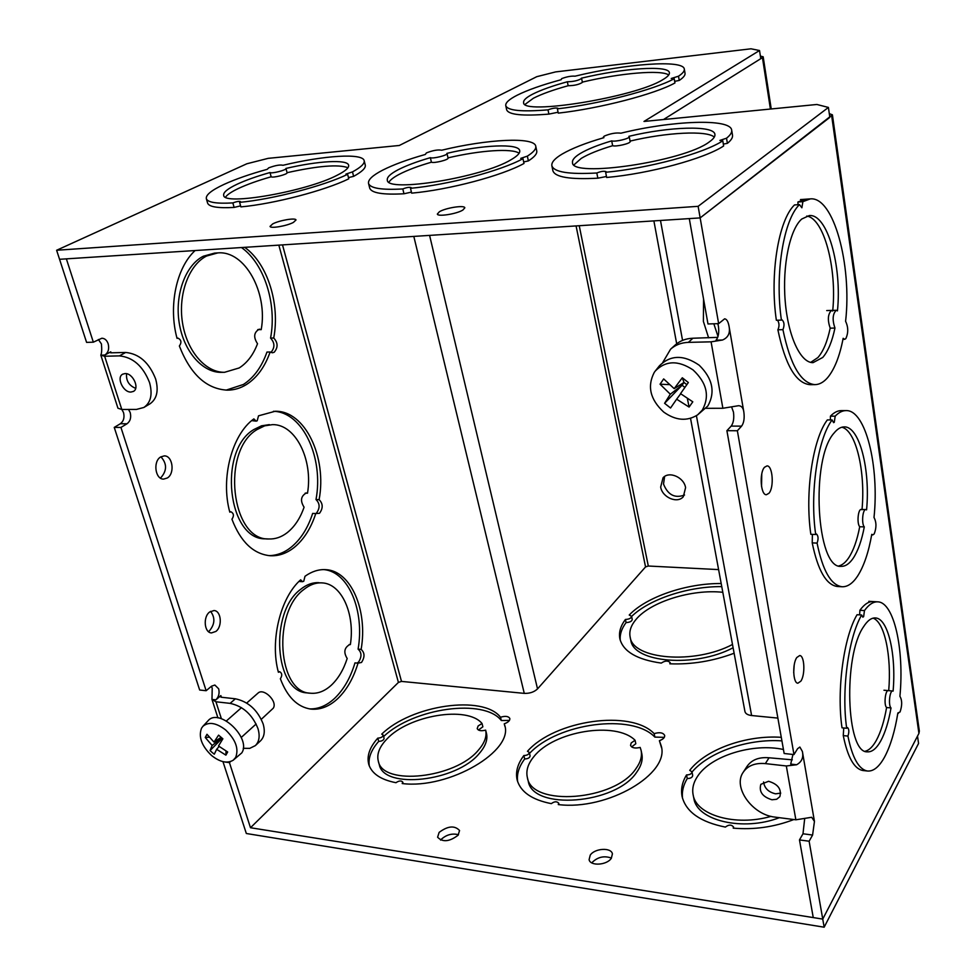 <?xml version="1.0" encoding="UTF-8"?>
<svg xmlns="http://www.w3.org/2000/svg" width="976" height="976" viewBox="0 0 976 976"><rect width="100%" height="100%" fill="white"/><g stroke="black" fill="none" stroke-linecap="round" stroke-linejoin="round"><path stroke-width="1.46" d="M303.67 589.626C272.255 612.525 277.733 692.667 310.417 693.216C317.773 693.899 324.776 691.191 331.437 685.091C338.318 678.54 343.576 669.67 347.188 658.483C343.381 652.334 344.247 647.674 349.798 644.502L350.36 644.611C355.203 614.221 341.734 583.685 322.117 582.892C315.821 582.501 309.673 584.746 303.67 589.626M350.36 644.611L349.188 644.514M310.417 693.216L307.318 692.887C274.585 692.326 269.095 612.281 300.547 589.419C306.562 584.539 312.71 582.306 319.018 582.696M323.959 569.606C348.652 571.814 364.768 611.086 358.094 649.138C361.791 652.48 361.913 656.836 358.473 662.179L357.009 663.07M358.021 663.168L361.498 662.46C364.939 657.104 364.817 652.749 361.132 649.394C367.964 610.537 351.006 570.582 325.667 569.655C318.688 569.24 311.795 571.448 304.988 576.279L303.756 581.232L302.499 581.684L300.657 579.817C280.441 597.495 269.718 640.768 278.392 672.257L279.807 671.769C282.162 673.245 282.357 675.575 280.368 678.759C287.249 696.974 297.412 707.088 310.856 709.088C320.311 710.016 329.302 706.514 337.806 698.56C346.809 689.825 353.544 678.027 358.021 663.168L354.983 662.887C350.506 677.722 343.759 689.507 334.744 698.243C326.801 705.648 318.383 709.21 309.502 708.893M888.697 690.727L888.343 690.618C885.281 689.837 883.683 705.184 886.598 707.527C884.219 721.142 880.803 732.085 876.35 740.357C872.812 746.713 869.079 750.349 865.139 751.252M873.093 618.162C884.622 622.054 891.71 656.311 888.709 690.642M257.103 429.538C220.93 450.339 230.983 540.484 268.717 538.972C275.195 539.252 281.332 537.178 287.115 532.75C294.545 526.869 300.193 518.354 304.085 507.203C300.047 500.834 300.803 496.076 306.366 492.953L307.501 493.209C313.223 459.879 295.704 424.109 272.524 424.633L264.691 425.829L257.103 429.538M307.501 493.209L305.183 493.136M206.619 256.017C188.832 264.874 177.9 294.471 182.512 322.885C186.965 351.336 205.802 372.722 224.565 372.295L239.181 367.952C247.209 362.865 253.321 354.8 257.518 343.735C253.248 337.147 253.845 332.291 259.323 329.168L261.202 329.644C268.034 292.946 245 250.344 217.819 252.906L206.619 256.017M261.202 329.644L257.737 329.607M832.699 311.039L831.467 310.417C827.831 314.138 827.404 320.055 830.186 328.168C827.355 341.612 823.268 351.409 817.912 357.545L810.678 362.389M806.749 216.05C823.927 218.356 836.981 268.156 832.76 310.38M862.003 509.753L861.271 509.448C858.05 508.838 856.708 523.587 859.71 526.735C857.123 540.301 853.39 550.745 848.522 558.065C845.484 562.481 842.288 565.092 838.896 565.909M841.873 427.22C856.001 430.501 865.59 471.432 862.028 509.472M268.717 538.972L265.545 538.813C227.762 540.326 217.697 450.29 253.906 429.513L261.519 425.817L269.364 424.621M251.71 420.619L256.151 421.132L253.845 418.899C231.995 434.491 220.381 478.155 229.799 512.168L231.007 511.802C233.837 513.413 234.142 515.877 231.934 519.22C240.621 541.887 253.394 554.063 270.254 555.747C278.636 556.149 286.554 553.441 293.996 547.621C303.695 539.74 310.954 528.382 315.76 513.547L312.649 513.425C307.843 528.248 300.584 539.594 290.86 547.463C283.967 552.843 276.635 555.564 268.864 555.625M273.439 411.299C302.792 411.933 323.873 457.915 316.004 499.553C319.982 503.543 320.116 508.081 316.407 513.169L315.797 513.571M224.565 372.295L221.332 372.344C202.544 372.771 183.683 351.421 179.218 323.007C174.606 294.63 185.55 265.069 203.362 256.212L214.574 253.113M241.475 247.538C264.447 263.74 277.025 304.244 270.559 338.099C274.854 342.808 275 347.554 271.011 352.336L270.84 352.434M195.115 250.539C176.339 267.717 168.226 306.135 177.034 338.355L177.949 338.111C181.353 339.855 181.817 342.491 179.364 346.016C190.479 374.43 206.534 389.143 227.554 390.156C234.277 390.083 240.645 388.18 246.623 384.422C257.115 377.578 264.947 366.769 270.12 351.994L266.948 352.068C261.763 366.817 253.919 377.627 243.427 384.459L226.103 390.132M880.816 740.808C876.521 748.555 872.019 752.228 867.286 751.837C846.18 753.277 843.057 655.726 863.54 626.775C867.444 620.638 871.409 617.698 875.448 617.954C888.014 618.259 896.358 654.396 893.101 691.106L892.747 690.996C889.709 690.215 888.123 705.587 891.015 707.929C888.648 721.557 885.256 732.525 880.816 740.808M886.598 707.527L891.015 707.929M859.636 614.88L859.893 610.281L864.468 610.561C868.896 604.473 873.337 601.57 877.802 601.85C894.016 602.216 904.435 649.455 899.909 696.315C902.214 700.146 902.263 705.367 900.067 711.955L897.859 712.98C894.943 731.036 890.588 745.591 884.805 756.656C879.339 766.746 873.557 771.54 867.469 771.016C858.819 769.466 852.304 757.815 847.924 736.075C849.23 732.085 849.12 729.255 847.595 727.596L846.68 728.267C841.202 690.422 848.486 637.096 861.662 615.002L862.833 617.186L863.65 616.6L864.468 610.561M867.469 771.016L862.93 770.515C854.22 768.954 847.668 757.315 843.264 735.599L847.924 736.075M846.68 728.267L842.007 727.815C836.493 690.008 843.813 636.767 857.062 614.721L861.662 615.002M853.17 558.284C849.376 563.811 845.375 566.495 841.141 566.336C816.387 569.423 810.214 458.513 834.175 432.929C837.469 428.879 840.836 426.878 844.301 426.902C859.429 426.292 870.458 469.48 866.578 509.887L865.846 509.582C862.65 508.972 861.32 523.746 864.297 526.894C861.723 540.484 858.014 550.94 853.17 558.284M859.71 526.735L864.297 526.894M830.381 419.936L830.43 416.154L835.188 416.166C838.774 412.433 842.422 410.579 846.107 410.603C865.614 409.798 879.4 466.15 874.008 517.475C876.533 522.221 876.582 527.711 874.191 533.945L872.776 534.921L871.775 534.336C868.603 552.379 863.858 566.324 857.538 576.169C852.682 583.453 847.522 586.979 842.044 586.747C831.027 585.246 822.707 570.692 817.071 543.095C818.547 538.959 818.364 535.934 816.497 534.018L815.692 534.494C809.641 492.892 817.644 438.956 832.101 419.936L833.602 422.657L834.285 422.254L835.188 416.166M842.044 586.747L837.335 586.491C826.257 584.99 817.888 570.46 812.215 542.9L817.071 543.095M815.692 534.494L810.836 534.311C804.749 492.77 812.788 438.919 827.331 419.924L832.101 419.936M822.744 357.46L813.045 362.645C800.588 363.035 788.035 336.427 785.192 301.035C782.252 265.704 789.828 229.287 801.772 219.014L809.25 215.586C827.367 213.512 842.129 266.277 837.445 310.88L836.225 310.27C832.613 313.991 832.186 319.921 834.956 328.046C832.138 341.502 828.075 351.311 822.744 357.46M830.186 328.168L834.956 328.046M798.026 204.692L797.929 201.995L802.882 201.666L810.275 198.897C833.638 196.261 852.085 264.96 845.594 321.311C848.364 327.119 848.437 332.914 845.802 338.684L844.655 339.319L843.154 338.306C839.702 356.264 834.492 369.392 827.563 377.712C823.598 382.275 819.376 384.581 814.923 384.642C800.954 383.336 790.292 365.012 782.935 329.656C784.619 325.325 784.314 322.043 782.032 319.823L781.41 320.104C774.688 274.146 783.533 219.783 799.478 204.594L801.882 207.79L802.882 201.666M814.923 384.642L810.043 384.678C796.001 383.385 785.29 365.085 777.884 329.79L782.935 329.656M781.41 320.104L776.359 320.262C769.588 274.366 778.47 220.1 794.501 204.936L799.478 204.594M685.579 487.658C684.078 477.288 669.024 470.749 663.033 477.801L660.667 487.061C662.24 497.443 677.393 503.945 683.334 496.699L685.579 487.658M664.632 476.471L663.509 484.059C667.877 494.942 674.892 498.59 684.554 495.015M128.503 409.432L130.198 412.555C131.382 417.484 130.32 421.229 127.026 423.767L120.353 423.743L114.241 427.403L199.665 690.02L206.143 690.715L211.511 686.201L214.854 685.03L218.673 688.812C219.698 693.18 218.77 696.852 215.903 699.841L211.975 699.402L215.94 701.781L230.116 703.367C243.061 706.185 252.345 714.578 257.957 728.547C260.128 736.038 259.25 741.723 255.334 745.615L249.758 748.36L243.219 748.311M221.381 697.254L220.844 695.595L220.295 696.705L221.223 697.23L235.375 698.792C248.294 701.573 257.542 709.93 263.117 723.863C265.265 731.329 264.374 737.002 260.458 740.894L255.334 745.615M125.062 373.564L122.695 374.174C116.132 377.322 123.22 392.596 130.955 392.047L133.419 391.413C139.922 388.253 132.797 372.954 125.062 373.564M135.676 388.35C128.991 385.581 125.953 380.701 126.587 373.723M120.353 423.743C123.647 421.205 124.708 417.484 123.525 412.567L121.841 409.456L136.494 409.42L143.875 407.468C150.853 402.612 152.744 394.304 149.548 382.555C143.045 366.134 133.004 357.253 119.438 355.886L104.652 356.24L100.845 355.215L117.925 408.114M143.875 407.468L149.938 403.844C156.904 398.989 158.807 390.705 155.648 378.993C149.206 362.633 139.202 353.788 125.672 352.458L110.91 352.824L109.995 352.58L110.752 351.824L104.896 355.008L100.845 355.215M768.588 781.288L760.841 784.326C758.791 791.707 762.5 796.855 771.967 799.771L776.664 799.271L779.836 796.672C781.776 789.267 778.031 784.143 768.588 781.288M780.739 793.122L775.603 793.83C768.49 792.195 764.489 788.242 763.574 781.971M761.768 473.909L761.536 486.512M764.525 467.26L766.99 465.906C772.724 465.393 774.285 487.536 768.942 493.283L766.392 494.722C760.658 495.271 759.121 472.835 764.525 467.26M160.918 456.805C167.128 463.722 167.067 470.737 160.747 477.825L160.369 478.057M167.335 477.984C175.143 473.433 172.691 455.536 164.273 455.89L160.674 456.951C152.793 461.38 155.208 479.448 163.602 479.106L167.335 477.984M794.171 665.229L793.695 672.708M796.819 657.495L799.686 655.555C804.553 655.384 805.42 674.794 800.845 681.163L797.892 683.2C793.024 683.395 792.195 663.704 796.819 657.495M210.584 611.354C215.318 617.759 214.915 624.262 209.401 630.886L208.413 631.57M215.867 631.435C222.662 626.519 221.235 610.634 213.964 610.537L209.706 611.964C202.849 616.771 204.228 632.802 211.487 632.924L215.867 631.435M315.76 513.547L319.506 513.291C323.202 508.191 323.068 503.64 319.103 499.651C327.143 457.219 305.098 410.481 275.183 411.262L258.518 415.825L257.188 420.802L256.151 421.132M270.12 351.994L272.426 352.787L274.183 352.251C278.172 347.468 278.026 342.722 273.731 338.001C280.185 304.109 267.631 263.557 244.683 247.331M230.556 761.573L229.421 762.61L250.49 827.733L398.415 682.419L401.49 681.407L524.271 693.375C529.748 693.546 534.165 692.057 537.532 688.897L645.551 566.922L648.308 566.019L718.604 569.594M93.342 342.186L66.368 258.86L59.56 259.299L86.583 342.381L93.342 342.186L101.87 338.233C104.774 338.355 106.872 340.209 108.165 343.772C109.385 348.835 108.299 352.592 104.896 355.008M206.143 690.715L120.939 427.439L127.026 423.767M220.844 695.595L215.903 699.841M223.065 761.67L224.443 761.927M211.975 699.402L212.219 688.117L211.365 686.311M100.809 355.105C101.736 353.275 101.943 349.554 101.443 343.967L98.393 339.502M829.295 113.643L832.406 114.814L919.343 731.109L918.916 733.403L822.744 919.099L917.513 736.099L918.562 743.444L824.159 927.2L246.33 833.504L222.992 761.731M114.241 427.403L120.939 427.439M225.078 762.024L229.421 762.61M662.789 362.425L670.585 349.188C675.429 344.882 681.358 342.613 688.373 342.369L711.089 341.832L722.874 408.273L738.576 405.699C741.577 405.845 743.334 407.992 743.858 412.128C744.639 418.289 743.895 422.95 741.601 426.134L737.368 430.745L793.976 754.57L797.599 748.69L799.856 747.043L802.382 751.459C803.675 757.486 801.76 761.914 796.611 764.757L786.314 765.965L765.355 763.598C755.241 762.732 747.872 765.587 743.261 772.187C732.439 787.095 752.289 814.96 775.139 817.132L795.867 819.803L811.678 817.278L814.448 821.414L812.593 835.053L802.992 833.772L799.478 839.921L813.252 917.586L822.744 919.099L250.49 827.733M859.893 610.281C864.346 604.205 868.811 601.301 873.3 601.594L873.093 601.582M843.264 735.599L843.74 727.986M797.929 201.995L805.359 199.226M777.884 329.79C779.458 326.423 779.36 323.239 777.591 320.226M830.43 416.154C834.041 412.433 837.701 410.579 841.41 410.603M812.215 542.9L812.398 534.372M711.089 341.832L722.46 340.026C728.303 337.598 730.475 332.877 728.974 325.874C728.096 321.397 726.644 319.042 724.619 318.823L718.641 323.642L700.158 217.904L59.56 259.299L56.62 250.259L246.855 163.773L268.193 158.344L399.318 145.473L536.788 76.677L555.625 71.907L751.008 48.8L759.523 50.52L643.989 121.451L816.888 104.481L828.417 107.433L698.133 206.326L700.158 217.904L832.406 114.814M812.593 835.053L809.128 841.227L799.478 839.921M824.159 927.2L809.128 841.227M722.46 340.026L716.055 340.185C718.458 337.208 719.251 332.535 718.421 326.179L717.811 323.666M718.641 323.642L707.978 323.959L689.288 218.6L700.158 217.904L829.832 117.376L828.417 107.433M802.992 833.772L804.627 819.12M796.611 764.757L790.719 764.086L792.939 754.46M793.976 754.57L784.155 753.496L726.9 430.684L731.183 426.097C733.488 422.925 734.257 418.265 733.464 412.14L731.683 407.199M737.368 430.745L726.9 430.684M690.532 418.35L744.944 711.553C745.53 713.737 747.75 715.054 751.605 715.53L777.872 718.092M760.389 56.108L763.171 56.779L762.451 57.621L663.497 119.536L760.792 58.658L759.523 50.52M361.132 649.394L358.094 649.138M273.731 338.001L270.559 338.099M319.103 499.651L316.004 499.553M765.355 763.598L769.051 757.779L792.305 759.828M769.051 757.779C758.986 756.925 751.642 759.804 747.03 766.392L743.261 772.187M670.585 349.188L675.172 345.04C680.016 340.746 685.921 338.477 692.899 338.233L717.726 337.367M722.874 408.273L705.941 408.31M104.652 356.24L121.793 409.456L117.962 408.236M439.395 211.755C445.703 207.827 464.71 204.875 464.832 207.827L462.868 210.047C456.695 213.988 437.394 216.989 437.346 214.037L439.395 211.755M272.707 223.907C279.319 220.332 295.826 217.538 295.996 219.978L293.434 222.394C286.932 225.981 270.169 228.823 270.059 226.383L272.707 223.907M239.62 202.361L240.889 206.888C273.866 203.911 324.862 190.564 348.774 178.815L347.639 174.326L345.919 174.094L352.495 171.886C360.986 167.25 364.878 163.504 364.17 160.637C362.645 152.915 323.8 155.465 282.979 165.286C280.088 164.554 275.342 165.408 268.742 167.835L267.217 169.324C249.99 174.094 235.582 179.12 224.016 184.403C211.487 190.247 205.607 195.017 206.351 198.726C207.79 202.447 216.623 203.838 232.849 202.91C236.521 201.544 239.071 201.105 240.486 201.593L239.62 202.361C272.621 199.324 323.678 185.989 347.639 174.326M662.777 79.69C667.523 76.921 669.719 74.591 669.377 72.688C668.694 64.953 622.944 68.186 581.379 78.19L581.611 78.422C578.414 80.532 573.668 81.642 567.361 81.764C552.355 85.9 540.753 90.06 532.554 94.208C526.21 97.502 523.234 100.284 523.636 102.565C521.44 115.595 635.339 97.222 662.777 79.69M582.343 82.118C619.772 73.151 661.289 69.491 668.706 74.993M525.088 104.359L533.396 98.234C541.582 94.05 553.16 89.877 568.154 85.729L567.361 81.764M557.394 108.848L558.26 113.131C599.874 108.47 654.957 94.123 674.953 82.96L674.209 78.727L671.232 78.483L678.503 76.213C682.736 73.407 684.664 71.016 684.298 69.04C683.383 59.438 626.031 63.733 575.059 76.177C571.228 75.872 566.751 76.701 561.603 78.653L561.188 79.703C542.253 84.839 527.552 90.024 517.085 95.258C509.057 99.357 505.287 102.834 505.775 105.676C507.593 110.617 521.672 112.008 548.012 109.849C552.514 108.19 555.832 107.677 557.943 108.275L557.394 108.848C599.032 104.127 654.188 89.792 674.209 78.727M511.156 159.661C517.378 156.062 520.22 153.049 519.708 150.609C518.585 143.204 482.705 144.851 446.91 153.366L447.02 153.537C447.935 155.221 432.697 159.003 430.355 157.673C416.972 161.565 406.223 165.591 398.11 169.763C390.351 173.838 386.752 177.29 387.326 180.121C386.496 193.004 482.571 177.388 511.156 159.661M448.008 157.868C479.716 150.365 512.119 148.071 519.11 153.232M388.985 182.134C390.4 179.791 393.816 177.193 399.221 174.338C407.309 170.141 418.045 166.091 431.416 162.199L430.355 157.673M410.506 188.307L411.665 193.15C448.997 189.82 502.152 175.656 523.99 163.468L522.977 158.661L520.757 158.356L527.357 156.136C533.543 152.207 536.336 148.889 535.751 146.18C534.275 136.628 487.317 139.104 441.725 150.206C437.931 149.511 432.807 150.414 426.353 152.939L425.353 154.452C407.663 159.466 393.401 164.712 382.592 170.19C372.515 175.412 367.83 179.84 368.55 183.476C370.307 188.307 381.726 190.137 402.807 188.941C406.699 187.441 409.481 186.989 411.164 187.612L410.506 188.307C447.862 184.903 501.091 170.776 522.977 158.661M709.235 141.959C713.395 139.056 715.286 136.518 714.908 134.334C713.993 125.099 669.377 126.563 628.91 136.323L629.239 136.689C630.118 138.519 615.026 142.13 611.708 140.873C598.032 144.948 587.552 149.157 580.281 153.488C574.632 156.929 572.046 159.966 572.522 162.577C570.862 178.157 683.908 161.528 709.235 141.959M630.057 141.093C666.437 132.407 706.807 130.211 714.298 137.091M574.034 164.798L581.257 158.393C588.516 154.025 598.971 149.804 612.635 145.705L611.708 140.873M605.645 172.276L606.657 177.473C649.284 173.691 704.733 158.637 723.643 145.973L722.789 140.812L719.898 140.41L726.534 138.202C730.365 135.139 732.085 132.431 731.671 130.089C730.414 118.194 672.196 120.524 620.919 133.187C616.027 132.529 610.464 133.505 604.242 136.128L603.302 137.189L603.924 137.665C585.783 142.935 571.838 148.413 562.103 154.086C554.673 158.527 551.269 162.431 551.879 165.822C554.039 172.142 569.02 174.533 596.824 172.996C600.948 171.325 604.046 170.885 606.096 171.666L605.645 172.276C648.308 168.409 703.83 153.366 722.789 140.812M225.517 197.152C227.274 194.602 231.617 191.699 238.534 188.417C247.233 184.379 258.103 180.499 271.157 176.778C272.633 178.193 288.018 174.265 287.09 172.715L285.968 168.519M337.257 175.192C345.431 171.044 349.213 167.701 348.615 165.176C347.444 159.186 317.822 160.93 285.944 168.445L285.956 168.47C286.871 170.007 271.487 173.923 270.01 172.532C256.944 176.241 246.05 180.096 237.339 184.122C227.64 188.697 223.089 192.431 223.687 195.322C223.345 206.021 306.83 191.394 337.257 175.192M285.956 168.47L287.078 172.691C317.956 165.859 338.257 164.188 347.968 167.689M271.157 176.778L270.01 172.532M606.462 176.497L597.837 178.193L596.824 172.996M597.837 178.193C570.057 179.669 555.076 177.205 552.904 170.788L552.88 170.641M731.671 130.089L732.5 135.139C732.915 137.518 731.207 140.251 727.388 143.338L726.534 138.202M727.388 143.338L723.338 144.106M612.635 145.705C615.966 146.986 631.033 143.387 630.142 141.52L629.239 136.689M411.421 192.113L403.979 193.773L402.807 188.941M403.979 193.773C382.909 194.919 371.49 193.041 369.721 188.136L369.684 187.99M535.775 146.315L536.727 150.865C537.325 153.61 534.543 156.953 528.37 160.918L527.357 156.136M528.37 160.918L523.673 161.943M431.416 162.199C433.759 163.553 448.984 159.771 448.057 158.063L447.02 153.537M558.077 112.24L548.89 114.107L548.012 109.849M548.89 114.107C522.563 116.229 508.484 114.778 506.654 109.763L505.775 105.676M684.298 69.04L685.018 73.188C685.384 75.201 683.456 77.604 679.235 80.435L678.503 76.213M679.235 80.435L674.66 81.35M568.154 85.729C574.449 85.632 579.195 84.509 582.391 82.387L581.611 78.422M240.596 205.863L234.118 207.424L232.849 202.91M234.118 207.424C217.904 208.327 209.059 206.888 207.607 203.118L207.571 202.984M364.194 160.759L365.256 165.017C365.976 167.921 362.096 171.703 353.617 176.363L352.495 171.886M353.617 176.363L348.469 177.595M698.133 206.326L56.62 250.259M201.495 728.255C198.348 736.88 201.678 745.945 211.511 755.461C220.003 762.183 227.237 763.757 233.227 760.194L235.643 757.461C239.022 748.885 235.704 739.723 225.688 729.999C216.233 722.716 208.62 721.508 202.862 726.351L201.495 728.255M233.227 760.194L241.78 752.886C251.686 738.161 218.966 707.185 207.986 720.849L202.862 726.351M261.3 719.312L273.28 708.186C277.855 701.415 263.557 687.433 257.932 693.167L246.708 703.049M221.894 737.99L212.134 745.469L210.06 750.556L212.121 752.447L214.305 754.192L216.635 749.312L225.895 755.143L227.676 751.984L218.502 745.969L222.882 738.808L218.587 735.148L213.988 742.102L221.076 737.295M212.134 745.469L205.241 737.478L209.303 737.185M213.988 742.102L206.985 734.281L205.241 737.478M216.635 749.312L219.149 746.469M210.06 750.556L222.223 738.259M225.895 755.143L226.054 751.069M654.262 372.393C647.039 386.313 650.187 399.538 663.704 412.067C675.709 420.607 687.019 421.547 697.633 414.861L702.269 410.152C709.955 396.256 706.88 382.848 693.058 369.928C678.271 360.132 665.681 360.486 655.286 371.002L654.262 372.393M697.633 414.861L707.832 406.004C715.518 392.12 712.651 378.529 699.243 365.256C683.859 354.63 670.597 354.8 659.483 365.744L655.286 371.002M670.317 394.206L664.583 403.308L670.549 408.005L676.649 399.196L689.093 407.065L692.801 401.819L680.528 393.645L688.348 382.531L682.297 377.773L683.993 382.446L682.065 385.227L670.317 394.206L660.057 384.202L669.573 384.642M682.297 377.773L674.172 388.643L663.668 378.92L660.057 384.202M676.649 399.196L680.687 393.767M664.583 403.308L682.065 385.227L684.884 387.435M674.172 388.643L683.993 382.446L686.836 384.666M679.76 385.117L682.065 385.227M689.093 407.065L687.36 398.415M379.213 764.354L379.286 764.611C383.592 789.633 456.646 781.752 479.362 753.374C485.511 746.274 487.878 739.637 486.487 733.464L485.633 730.133C481.095 731.244 478.277 730.731 477.191 728.596L478.13 725.961L482.034 723.497C467.443 705.502 408.785 715.213 386.838 739.088C379.359 746.86 376.529 754.253 378.346 761.28C382.616 786.229 455.731 778.323 478.496 750.007C484.645 742.919 487.024 736.294 485.633 730.133M482.034 723.497L482.876 726.803L478.411 730.024M640.171 747.421C635.01 748.629 631.801 747.933 630.545 745.335L631.228 742.907L635.071 740.272C615.941 720.91 553.758 731.085 533.884 756.607C527.967 763.757 525.796 770.735 527.369 777.543C531.383 807.115 614.892 800.869 635.876 768.759C640.585 762.293 642.306 756.095 641.049 750.19L640.171 747.421M635.071 740.272L635.815 743.736L631.643 746.896M641.049 750.19L641.793 753.692C643.062 759.609 641.342 765.818 636.645 772.297C615.697 804.48 532.262 810.678 528.236 781.032L528.162 780.751M733.098 647.747C695.071 668.072 633.204 662.667 630.813 640.195L630.142 637.023C632.509 659.422 694.424 664.766 732.5 644.465M722.813 592.298C691.862 588.906 650.516 601.728 635.974 619.504C630.947 625.47 628.995 631.313 630.142 637.023M458.086 835.236L459.562 830.515C454.645 825.269 447.838 825.903 439.139 832.382L437.602 837.201C442.579 842.434 449.411 841.776 458.086 835.236M458.488 834.712C452.095 833.114 446.3 834.7 441.091 839.494L440.603 840.104M611.318 858.294L612.416 853.902C611.366 847.241 594.787 848.181 590.248 855.122L589.101 859.636C590.126 866.285 606.889 865.297 611.318 858.294M611.452 858.099C604.156 855.464 597.678 856.965 592.005 862.577L591.798 862.882M779.397 817.681C742.919 831.711 696.913 820.584 693.887 798.551L693.143 794.903C696.144 815.094 735.538 826.709 771.028 816.351M783.447 749.495C753.106 742.797 711.004 755.729 697.694 776.127C693.436 782.398 691.911 788.657 693.143 794.903M383.605 736.526C413.775 707.881 484.035 698.06 501.335 720.532L509.448 720.398M369.294 765.892C368.037 758.047 371.185 749.885 378.712 741.394C381.97 741.211 383.763 740.186 384.105 738.307L383.19 735.05C382.848 736.917 381.055 737.941 377.797 738.137C369.599 747.348 366.598 756.119 368.782 764.428C371.771 773.651 380.835 779.751 395.975 782.703C398.916 780.666 401.173 780.446 402.722 782.032L402.21 783.545C449.265 789.413 514.523 750.581 504.568 724.863L504.25 723.802C508.154 722.399 510.009 720.642 509.838 718.519C508.533 716.201 505.434 715.774 500.517 717.226C483.035 694.534 411.384 705.001 381.738 734.135L383.19 735.05M504.86 726.229L504.25 723.802M501.335 720.532L500.517 717.226M378.712 741.394L377.797 738.137M517.658 781.678C516.572 774.236 518.915 766.672 524.698 758.962L523.856 755.546C517.536 763.964 515.316 772.162 517.195 780.129C520.647 791.987 532.018 799.82 551.318 803.638C554.429 801.357 556.881 801.211 558.675 803.163L558.296 804.578C607.743 810.714 670.256 773.614 661.179 745.774L659.398 740.686L661.508 747.689M529.517 753.423C557.796 723.045 632.082 713.029 654.859 737.087L664.302 737.356M524.698 758.962C528.016 758.84 529.822 757.803 530.114 755.851L529.285 752.435C528.98 754.375 527.174 755.412 523.856 755.546M659.398 740.686C663.082 739.344 664.851 737.6 664.68 735.453C663.168 732.622 659.654 732.012 654.14 733.623C630.996 709.223 554.844 720.142 527.479 751.276L529.285 752.435M654.859 737.087L654.14 733.623M620.285 640.39C619.65 634.546 621.578 628.617 626.08 622.578C629.813 622.383 631.862 621.334 632.241 619.431L631.582 616.32C631.216 618.211 629.154 619.26 625.421 619.455C620.443 626.116 618.601 632.607 619.906 638.951C623.298 651.602 637.096 659.654 661.289 663.094C665.022 660.606 667.974 660.435 670.158 662.594L669.817 663.802C691.63 664.644 713.066 661.118 734.123 653.237M631.606 616.429C649.711 598.935 688.361 586.308 721.764 586.613M721.191 583.526C686.64 583.209 646.576 596.763 629.227 615.039L631.582 616.32M626.08 622.578L625.421 619.455M692.008 772.028C709.052 751.874 748.104 738.515 781.922 740.882M682.529 798.295C681.724 791.707 683.298 785.119 687.263 778.531C690.618 778.47 692.435 777.433 692.704 775.432L691.972 771.845C691.703 773.834 689.886 774.871 686.531 774.932C682.139 782.215 680.675 789.462 682.126 796.66C686.03 811.934 700.451 822.073 725.388 827.087C728.682 824.537 731.378 824.476 733.476 826.904L733.232 828.136C753.862 829.942 774.053 827.087 793.83 819.547M781.288 737.319C746.347 734.879 705.916 749.251 689.715 770.345L691.972 771.845M687.263 778.531L686.531 774.932M230.116 703.367L235.375 698.792M119.438 355.886L125.672 352.458M708.613 337.83L703.379 321.385L703.562 299.083M398.415 682.419L278.831 245.122M111.069 352.824L110.752 351.824M728.974 325.874L743.858 412.128M802.382 751.459L814.448 821.414M918.916 733.403L831.686 115.937M751.605 715.53L696.425 415.703M682.553 340.38L660.484 220.466M648.308 566.019L579.232 225.712M645.551 566.922L576.072 225.92M537.532 688.897L429.586 235.387M524.271 693.375L413.812 236.399M401.49 681.407L282.503 244.891M770.406 109.044L762.451 57.621M713.834 323.788L718.019 336.464M786.314 765.965L795.867 819.803M741.601 426.134L731.183 426.097M688.373 342.369L692.899 338.233M221.381 718.69L215.94 701.781M217.819 252.906L214.378 253.126M897.81 713.224L898.469 713.285M868.811 601.326L877.595 601.838M883.951 690.239L892.747 690.996M871.678 534.872L872.776 534.921M841.214 410.603L846.107 410.603M861.259 509.448L865.846 509.582M842.959 339.355L844.655 339.319M800.466 199.568L810.275 198.897M826.721 310.575L836.225 310.27M676.685 343.772L653.883 220.893M771.235 108.958L763.171 56.779M279.807 671.769L278.233 671.61M302.499 581.684L299.376 581.476M177.949 338.111L176.985 338.135M231.007 511.802L229.689 511.753M212.024 699.585L217.941 717.909M552.904 170.788L551.879 165.822M603.424 137.811L603.302 137.189M369.721 188.136L368.55 183.476M207.607 203.118L206.351 198.726M256.127 723.997L241.243 737.453M241.487 707.661L226.42 720.922M379.286 764.611L378.346 761.28M528.236 781.032L527.369 777.543M403.173 783.63L402.722 782.032M559.028 804.639L558.675 803.163M670.402 663.839L670.158 662.594M733.72 828.185L733.476 826.904"/></g></svg>
